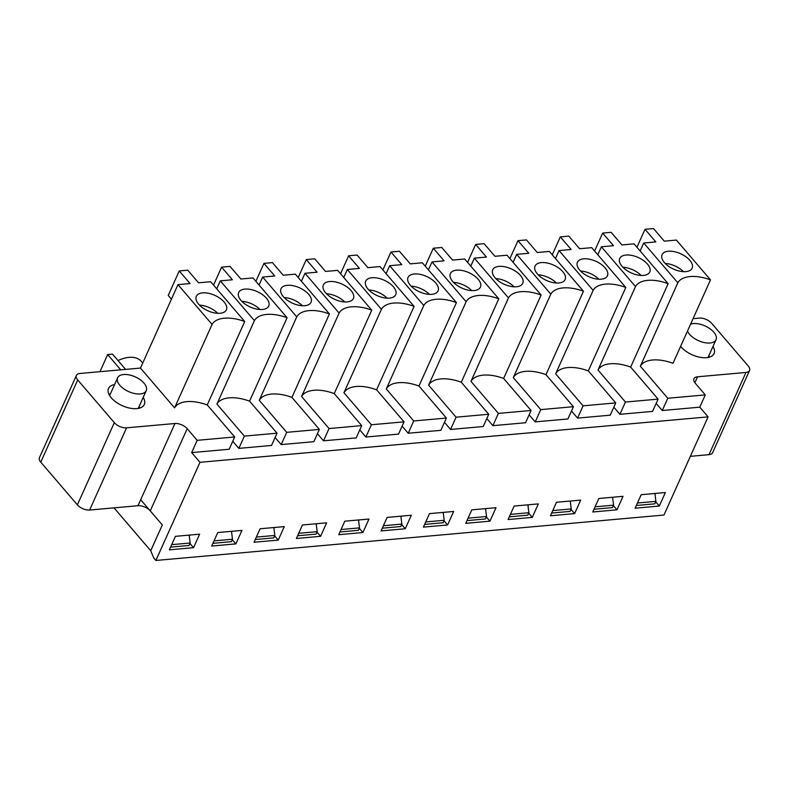 <?xml version="1.0" encoding="UTF-8"?>
<svg xmlns="http://www.w3.org/2000/svg" width="789" height="789" viewBox="0 0 789 789"><rect width="100%" height="100%" fill="white"/><g stroke="black" fill="none" stroke-linecap="round" stroke-linejoin="round"><path stroke-width="1.18" d="M144.022 383.148A15.681 8.058 -155.8 0 1 146.231 390.654A15.681 8.058 -155.8 0 1 128.617 391.581A15.681 8.058 -155.8 0 1 117.62 377.803A15.681 8.058 -155.8 0 1 129.189 374.903A15.681 8.058 -155.8 0 1 144.022 383.148M139.051 406.631A18.818 9.675 -155.8 0 1 139.692 408.091M108.921 394.263A18.818 9.675 -155.8 0 1 110.44 393.78M690.582 324.18A15.681 8.058 -155.8 0 1 713.818 332.199A15.681 8.058 -155.8 0 1 716.027 339.714A15.681 8.058 -155.8 0 1 701.924 341.962A15.681 8.058 -155.8 0 1 687.515 330.995M708.847 355.691A18.818 9.675 -155.8 0 1 709.489 357.151M241.957 530.395L235.891 543.887L211.699 546.047L217.764 532.555L241.957 530.395M326.646 522.821L320.581 536.313L296.378 538.483L302.443 524.981L326.646 522.821M411.325 515.247L405.26 528.748L381.067 530.908L387.133 517.416L411.325 515.247M496.005 507.682L489.939 521.174L465.747 523.334L471.812 509.842L496.005 507.682M580.694 500.108L574.629 513.6L550.436 515.769L556.501 502.268L580.694 500.108M199.617 534.173L193.552 547.674L169.359 549.834L175.424 536.342L199.617 534.173M199.982 462.305L708.088 416.878L663.973 515.039L155.877 560.466L199.982 462.305L191.668 452.6L229.175 449.247L234.688 436.978L197.181 440.331L191.668 452.6M641.181 494.703L665.374 492.533L659.308 506.035L635.115 508.195L641.181 494.703M623.034 496.32L616.968 509.822L592.776 511.982L598.841 498.48L623.034 496.32M538.354 503.895L532.289 517.387L508.086 519.547L514.152 506.055L538.354 503.895M453.665 511.459L447.6 524.961L423.407 527.121L429.472 513.629L453.665 511.459M368.986 519.034L362.92 532.526L338.728 534.695L344.793 521.194L368.986 519.034M284.296 526.608L278.231 540.1L254.038 542.26L260.104 528.768L284.296 526.608M274.631 535.899L278.231 540.1M273.951 528.472L274.394 527.496M262.421 309.485A16.47 8.462 -155.8 0 1 245.014 304.041A16.47 8.462 -155.8 0 1 238.672 292.541A16.47 8.462 -155.8 0 1 257.165 291.565A16.47 8.462 -155.8 0 1 268.714 306.043A16.47 8.462 -155.8 0 1 262.421 309.485M221.591 267.146L230.063 266.396L240.872 279.01L252.973 277.935L287.078 317.73A32.931 16.934 24.2 0 0 254.413 320.65L220.309 280.854L232.41 279.77L221.591 267.146L213.533 285.095M254.413 320.65L216.916 404.076L244.363 436.11L277.028 433.191L249.58 401.157A32.931 16.934 24.2 0 0 216.916 404.076M287.078 317.73L249.58 401.157M232.755 441.268L238.85 448.379L271.515 445.46L277.028 433.191M244.363 436.11L238.85 448.379M220.309 280.854L216.728 288.823M125.589 369.4L112.502 354.123L107.669 354.557L99.966 371.688M120.747 369.834L107.669 354.557M708.088 416.878L699.764 407.173L662.267 410.527L656.172 403.416M281.19 444.601L313.854 441.682L319.367 429.413L291.92 397.38A32.931 16.934 24.2 0 0 259.256 400.299L286.703 432.333L281.19 444.601L275.095 437.491M365.869 437.027L398.534 434.108L404.047 421.839L376.6 389.805A32.931 16.934 24.2 0 0 343.945 392.725L371.382 424.758L365.869 437.027L359.784 429.916M450.558 429.453L483.223 426.533L488.736 414.264L461.289 382.231A32.931 16.934 24.2 0 0 428.624 385.15L456.072 417.184L450.558 429.453L444.463 422.342M535.238 421.888L567.902 418.969L573.416 406.7L545.968 374.667A32.931 16.934 24.2 0 0 513.304 377.586L540.751 409.619L535.238 421.888L529.143 414.777M619.917 414.314L652.582 411.394L658.095 399.126L630.658 367.092A32.931 16.934 24.2 0 0 597.993 370.011L625.44 402.045L619.917 414.314L613.832 407.203M577.578 418.101L610.242 415.182L615.755 402.913L588.308 370.879A32.931 16.934 24.2 0 0 555.643 373.799L583.091 405.832L577.578 418.101L571.483 410.99M492.898 425.666L525.563 422.746L531.076 410.477L503.629 378.444A32.931 16.934 24.2 0 0 470.964 381.363L498.411 413.397L492.898 425.666L486.803 418.555M408.219 433.24L440.873 430.321L446.396 418.052L418.949 386.018A32.931 16.934 24.2 0 0 386.285 388.938L413.732 420.971L408.219 433.24L402.124 426.129M323.529 440.814L356.194 437.895L361.707 425.626L334.26 393.593A32.931 16.934 24.2 0 0 301.595 396.512L329.043 428.545L323.529 440.814L317.434 433.703M89.621 510.039A9.409 4.833 -155.8 0 1 77.371 504.861L40.772 462.147L77.716 379.953L114.316 422.657A9.409 4.833 -155.8 0 0 126.565 427.835L89.621 510.039L138.006 505.71A9.409 4.833 -155.8 0 1 150.255 510.887L162.317 524.961L150.709 550.791L153.796 558.04L155.877 560.466M699.764 407.173L705.277 394.904L695.296 383.257A9.409 4.833 -155.8 0 1 693.975 378.75A9.409 4.833 -155.8 0 1 697.565 376.787L745.96 372.457A9.409 4.833 -155.8 0 0 749.55 370.495A9.409 4.833 -155.8 0 0 748.228 365.988L711.629 323.273A9.409 4.833 -155.8 0 0 699.379 318.095L693.058 318.667M749.55 370.495L712.605 452.699A9.409 4.833 -155.8 0 1 709.015 454.661L690.355 456.328M126.565 427.835L174.951 423.506A9.409 4.833 -155.8 0 1 187.2 428.683L150.255 510.887M40.772 462.147A9.409 4.833 -155.8 0 1 39.45 457.65L76.395 375.446A9.409 4.833 -155.8 0 1 79.985 373.473L140.472 368.068L174.576 407.864L212.073 324.437L177.969 284.632L140.472 368.068M77.716 379.953A9.409 4.833 -155.8 0 1 76.395 375.446M232.291 539.686L235.891 543.887M231.611 532.259L232.055 531.273M304.771 305.698A16.47 8.462 -155.8 0 1 287.354 300.254A16.47 8.462 -155.8 0 1 281.012 288.754A16.47 8.462 -155.8 0 1 299.504 287.788A16.47 8.462 -155.8 0 1 311.053 302.256A16.47 8.462 -155.8 0 1 304.771 305.698M255.873 281.308L263.94 263.368L272.402 262.609L283.221 275.223L295.313 274.148L329.417 313.943A32.931 16.934 24.2 0 0 296.753 316.862L259.256 400.299M296.753 316.862L262.648 277.067L274.75 275.982L263.94 263.368M329.417 313.943L291.92 397.38M262.648 277.067L259.068 285.046M286.703 432.333L319.367 429.413M316.971 532.111L320.581 536.313M316.29 524.685L316.734 523.709M347.111 301.911A16.47 8.462 -155.8 0 1 329.703 296.467A16.47 8.462 -155.8 0 1 323.352 284.967A16.47 8.462 -155.8 0 1 341.844 284.001A16.47 8.462 -155.8 0 1 353.393 298.469A16.47 8.462 -155.8 0 1 347.111 301.911M298.212 277.531L306.28 259.581L314.742 258.822L325.561 271.446L337.653 270.361L371.757 310.156A32.931 16.934 24.2 0 0 339.092 313.075L301.595 396.512M339.092 313.075L304.998 273.28L317.089 272.195L306.28 259.581M371.757 310.156L334.26 393.593M304.998 273.28L301.408 281.259M329.043 428.545L361.707 425.626M359.32 528.324L362.92 532.526M358.63 520.908L359.074 519.921M389.45 298.124A16.47 8.462 -155.8 0 1 372.043 292.689A16.47 8.462 -155.8 0 1 365.702 281.18A16.47 8.462 -155.8 0 1 384.184 280.213A16.47 8.462 -155.8 0 1 395.733 294.682A16.47 8.462 -155.8 0 1 389.45 298.124M340.552 273.744L348.62 255.794L357.092 255.034L367.901 267.658L380.002 266.574L414.097 306.369A32.931 16.934 24.2 0 0 381.432 309.298L343.945 392.725M381.432 309.298L347.338 269.493L359.429 268.408L348.62 255.794M414.097 306.369L376.6 389.805M347.338 269.493L343.748 277.472M371.382 424.758L404.047 421.839M401.66 524.537L405.26 528.748M400.98 517.12L401.414 516.134M431.79 294.336A16.47 8.462 -155.8 0 1 414.383 288.902A16.47 8.462 -155.8 0 1 408.041 277.403A16.47 8.462 -155.8 0 1 426.524 276.426A16.47 8.462 -155.8 0 1 438.082 290.894A16.47 8.462 -155.8 0 1 431.79 294.336M382.892 269.956L390.959 252.007L399.431 251.247L410.241 263.871L422.342 262.786L456.436 302.591A32.931 16.934 24.2 0 0 423.782 305.511L386.285 388.938M423.782 305.511L389.677 265.706L401.779 264.631L390.959 252.007M456.436 302.591L418.949 386.018M389.677 265.706L386.087 273.684M413.732 420.971L446.396 418.052M444 520.75L447.6 524.961M443.319 513.333L443.763 512.347M474.13 290.559A16.47 8.462 -155.8 0 1 456.723 285.115A16.47 8.462 -155.8 0 1 450.381 273.615A16.47 8.462 -155.8 0 1 468.873 272.639A16.47 8.462 -155.8 0 1 480.422 287.117A16.47 8.462 -155.8 0 1 474.13 290.559M425.241 266.169L433.299 248.219L441.771 247.47L452.58 260.084L464.682 258.999L498.786 298.804A32.931 16.934 24.2 0 0 466.121 301.723L428.624 385.15M466.121 301.723L432.017 261.928L444.118 260.843L433.299 248.219M498.786 298.804L461.289 382.231M432.017 261.928L428.437 269.897M456.072 417.184L488.736 414.264M486.34 516.973L489.939 521.174M485.659 509.546L486.103 508.56M516.47 286.772A16.47 8.462 -155.8 0 1 499.062 281.328A16.47 8.462 -155.8 0 1 492.721 269.828A16.47 8.462 -155.8 0 1 511.213 268.852A16.47 8.462 -155.8 0 1 522.762 283.33A16.47 8.462 -155.8 0 1 516.47 286.772M467.581 262.382L475.649 244.432L484.111 243.683L494.93 256.297L507.021 255.222L541.126 295.017A32.931 16.934 24.2 0 0 508.461 297.936L470.964 381.363M508.461 297.936L474.357 258.141L486.458 257.056L475.649 244.432M541.126 295.017L503.629 378.444M474.357 258.141L470.777 266.11M498.411 413.397L531.076 410.477M528.679 513.185L532.289 517.387M527.999 505.759L528.443 504.782M558.819 282.985A16.47 8.462 -155.8 0 1 541.412 277.541A16.47 8.462 -155.8 0 1 535.06 266.041A16.47 8.462 -155.8 0 1 553.553 265.074A16.47 8.462 -155.8 0 1 565.102 279.543A16.47 8.462 -155.8 0 1 558.819 282.985M509.921 258.595L517.988 240.655L526.45 239.895L537.27 252.51L549.361 251.435L583.466 291.23A32.931 16.934 24.2 0 0 550.801 294.149L513.304 377.586M550.801 294.149L516.696 254.354L528.798 253.269L517.988 240.655M583.466 291.23L545.968 374.667M516.696 254.354L513.116 262.333M540.751 409.619L573.416 406.7M571.019 509.398L574.629 513.6M570.339 501.972L570.782 500.995M601.159 279.198A16.47 8.462 -155.8 0 1 583.752 273.753A16.47 8.462 -155.8 0 1 577.41 262.254A16.47 8.462 -155.8 0 1 595.892 261.287A16.47 8.462 -155.8 0 1 607.441 275.755A16.47 8.462 -155.8 0 1 601.159 279.198M552.261 254.817L560.328 236.868L568.8 236.108L579.609 248.732L591.711 247.647L625.805 287.443A32.931 16.934 24.2 0 0 593.141 290.362L555.643 373.799M593.141 290.362L559.046 250.567L571.137 249.482L560.328 236.868M625.805 287.443L588.308 370.879M559.046 250.567L555.456 258.545M583.091 405.832L615.755 402.913M613.369 505.611L616.968 509.822M612.688 498.194L613.122 497.208M643.499 275.41A16.47 8.462 -155.8 0 1 626.091 269.976A16.47 8.462 -155.8 0 1 619.75 258.467A16.47 8.462 -155.8 0 1 638.232 257.5A16.47 8.462 -155.8 0 1 649.781 271.968A16.47 8.462 -155.8 0 1 643.499 275.41M594.6 251.03L602.668 233.08L611.14 232.321L621.949 244.945L634.05 243.86L668.145 283.665A32.931 16.934 24.2 0 0 635.48 286.585L597.993 370.011M635.48 286.585L601.386 246.779L613.477 245.704L602.668 233.08M668.145 283.665L630.658 367.092M601.386 246.779L597.796 254.758M625.44 402.045L658.095 399.126M143.194 397.409A19.607 10.079 -155.8 0 1 144.288 404.53A19.607 10.079 -155.8 0 1 122.275 405.684A19.607 10.079 -155.8 0 1 108.527 388.464A19.607 10.079 -155.8 0 1 114.583 384.549M189.952 543.463L193.552 547.674M189.271 536.047L189.715 535.06M220.082 313.272A16.47 8.462 -155.8 0 1 202.674 307.828A16.47 8.462 -155.8 0 1 196.333 296.329A16.47 8.462 -155.8 0 1 214.825 295.352A16.47 8.462 -155.8 0 1 226.374 309.83A16.47 8.462 -155.8 0 1 220.082 313.272M171.42 299.209L168.225 295.471L179.251 270.933L187.723 270.183L198.532 282.797L210.633 281.712L244.728 321.517A32.931 16.934 24.2 0 0 212.073 324.437M177.969 284.632L190.07 283.557L179.251 270.933M118.025 360.563A29.824 17.279 -40.6 0 1 141.211 361.283L142.73 363.058M244.728 321.517L207.241 404.944A32.931 16.934 24.2 0 0 174.576 407.864M207.241 404.944L234.688 436.978M712.99 346.47A19.607 10.079 -155.8 0 1 714.084 353.59A19.607 10.079 -155.8 0 1 699.212 357.121A19.607 10.079 -155.8 0 1 680.621 346.341M655.708 501.824L659.308 506.035M655.028 494.407L655.472 493.421M685.838 271.623A16.47 8.462 -155.8 0 1 668.431 266.189A16.47 8.462 -155.8 0 1 662.089 254.689A16.47 8.462 -155.8 0 1 680.582 253.713A16.47 8.462 -155.8 0 1 692.131 268.181A16.47 8.462 -155.8 0 1 685.838 271.623M636.94 247.243L645.007 229.293L653.479 228.534L664.289 241.158L676.39 240.073L710.485 279.878A32.931 16.934 24.2 0 0 677.83 282.797L640.333 366.224A32.931 16.934 24.2 0 1 672.997 363.305L710.485 279.878M677.83 282.797L643.725 242.992L655.827 241.917L645.007 229.293M705.277 394.904L667.78 398.258L662.267 410.527M667.78 398.258L640.333 366.224M643.725 242.992L640.145 250.971M197.181 440.331L187.2 428.683M189.153 535.11L190.159 543.01L171.686 544.657M190.159 543.01L189.054 545.465L170.582 547.112M231.493 531.322L232.499 539.222L231.394 541.678L212.922 543.325M232.499 539.222L214.026 540.879M273.832 527.545L274.838 535.435L273.734 537.891L255.261 539.538M274.838 535.435L256.366 537.092M316.172 523.758L317.178 531.648L316.083 534.104L297.601 535.761M317.178 531.648L298.706 533.305M358.512 519.971L359.528 527.871L358.423 530.316L339.951 531.973M359.528 527.871L341.045 529.518M400.861 516.184L401.867 524.083L400.763 526.539L382.29 528.186M401.867 524.083L383.395 525.73M443.201 512.396L444.207 520.296L443.102 522.752L424.63 524.399M444.207 520.296L425.735 521.943M485.541 508.609L486.547 516.509L485.442 518.965L466.97 520.612M486.547 516.509L468.074 518.166M527.88 504.832L528.886 512.722L527.782 515.178L509.309 516.825M528.886 512.722L510.414 514.379M570.22 501.045L571.226 508.935L570.131 511.39L551.659 513.047M571.226 508.935L552.754 510.591M612.56 497.257L613.576 505.157L612.471 507.603L593.999 509.26M613.576 505.157L595.103 506.804M654.909 493.47L655.915 501.37L654.811 503.826L636.338 505.473M655.915 501.37L637.443 503.017M140.698 499.733L162.317 524.961L150.738 550.732L114.01 507.86M241.819 301.329A16.47 8.462 -155.8 0 1 260.054 309.525M665.226 263.467A16.47 8.462 -155.8 0 1 683.471 271.672M694.892 382.744L697.565 376.787M709.015 454.661L745.96 372.457M199.469 305.116A16.47 8.462 -155.8 0 1 217.715 313.312M174.951 423.506L138.006 505.71M114.316 422.657L77.371 504.861M622.886 267.254A16.47 8.462 -155.8 0 1 641.132 275.45M580.546 271.041A16.47 8.462 -155.8 0 1 598.792 279.237M538.206 274.828A16.47 8.462 -155.8 0 1 556.442 283.024M495.867 278.616A16.47 8.462 -155.8 0 1 514.103 286.811M453.527 282.403A16.47 8.462 -155.8 0 1 471.763 290.599M411.177 286.18A16.47 8.462 -155.8 0 1 429.423 294.386M368.838 289.967A16.47 8.462 -155.8 0 1 387.083 298.163M326.498 293.755A16.47 8.462 -155.8 0 1 344.734 301.95M284.158 297.542A16.47 8.462 -155.8 0 1 302.394 305.738M117.62 377.803L109.632 395.585M146.231 390.654L138.233 408.436M716.027 339.714L708.029 357.496"/></g></svg>
